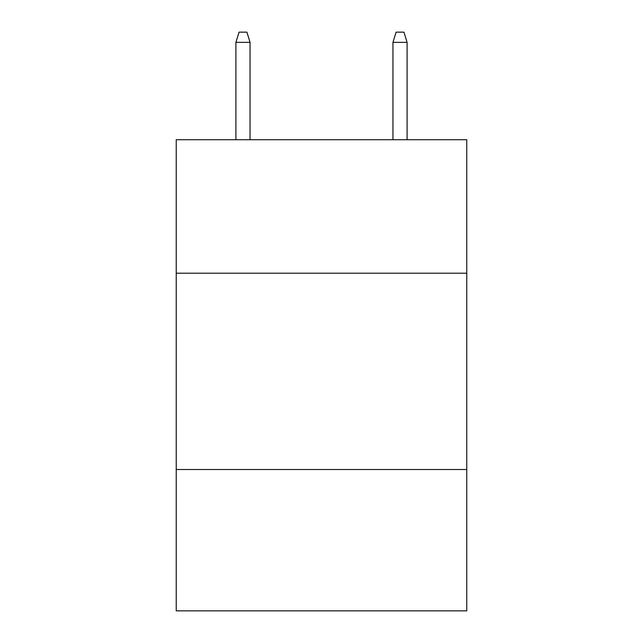<?xml version="1.0" encoding="UTF-8"?>
<svg xmlns="http://www.w3.org/2000/svg" width="643" height="643" viewBox="0 0 643 643"><rect width="100%" height="100%" fill="white"/><g stroke="black" fill="none" stroke-linecap="round" stroke-linejoin="round"><path stroke-width="0.96" d="M466.762 273.211L466.762 139.724L176.238 139.724L176.238 273.211L466.762 273.211L466.762 610.85L176.238 610.85L176.238 273.211M466.762 469.511L176.238 469.511M250.047 139.724L250.047 42.358L235.909 42.358L235.909 139.724M235.909 42.358L239.051 32.15L246.904 32.15L250.047 42.358M392.953 42.358L396.096 32.15L403.949 32.15L407.091 42.358L392.953 42.358L392.953 139.724M407.091 42.358L407.091 139.724"/></g></svg>
